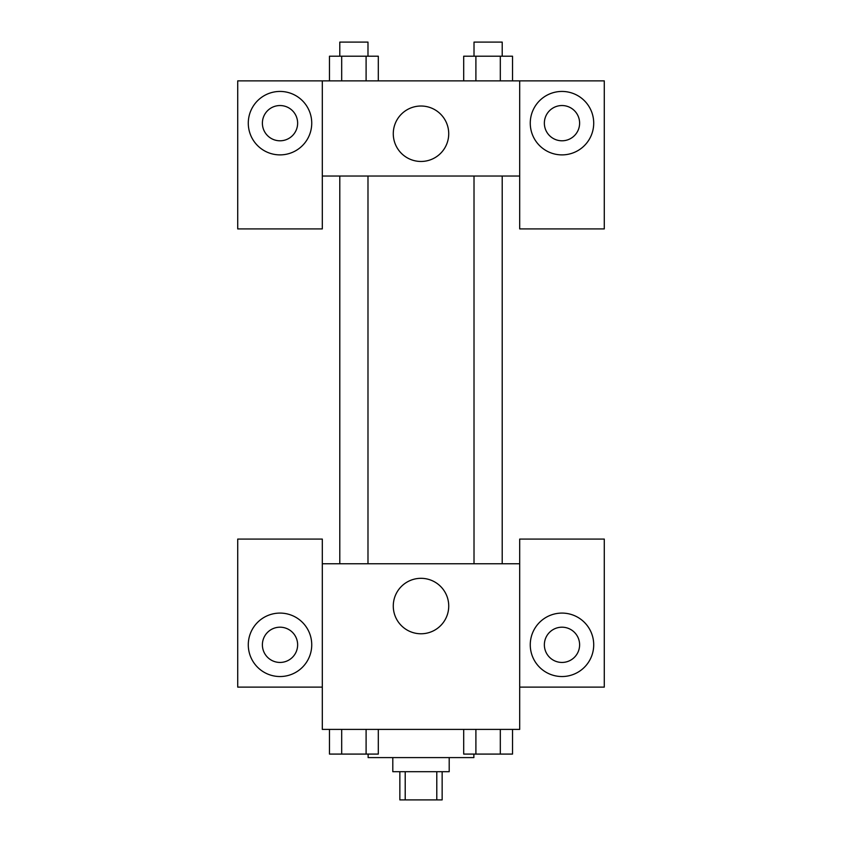 <?xml version="1.0" encoding="UTF-8"?>
<svg xmlns="http://www.w3.org/2000/svg" width="842" height="842" viewBox="0 0 842 842"><rect width="100%" height="100%" fill="white"/><g stroke="black" fill="none" stroke-linecap="round" stroke-linejoin="round"><path stroke-width="1.26" d="M436.788 771.704L436.788 799.9L399.855 799.9L399.855 771.704M436.788 799.9L442.145 799.9L442.145 771.704M449.196 757.6L449.196 771.704L392.804 771.704L392.804 757.6M405.212 771.704L405.212 799.9M368.133 754.085L368.133 757.6L473.867 757.6L473.867 754.085M519.693 687.114L604.282 687.114L604.282 539.08L519.693 539.08L519.693 729.404L322.307 729.404L322.307 539.08L237.718 539.08L237.718 687.114L322.307 687.114M280.018 676.536A31.722 31.722 0 0 1 252.537 628.953A31.722 31.722 0 0 1 307.488 628.953A31.722 31.722 0 0 1 280.018 676.536M262.388 644.814A17.619 17.619 0 0 1 280.018 627.195A17.619 17.619 0 0 1 297.636 644.814A17.619 17.619 0 0 1 280.018 662.443A17.619 17.619 0 0 1 262.388 644.814M393.277 606.04A27.723 27.723 0 0 1 434.861 582.033A27.723 27.723 0 0 1 434.861 630.058A27.723 27.723 0 0 1 393.277 606.04M519.693 563.751L322.307 563.751M561.982 676.536A31.722 31.722 0 0 1 534.512 628.953A31.722 31.722 0 0 1 589.463 628.953A31.722 31.722 0 0 1 561.982 676.536M544.364 644.814A17.619 17.619 0 0 1 561.982 627.195A17.619 17.619 0 0 1 579.612 644.814A17.619 17.619 0 0 1 561.982 662.443A17.619 17.619 0 0 1 544.364 644.814M502.211 563.751L502.211 176.041M367.986 176.041L367.986 563.751M519.693 176.041L519.693 228.908L604.282 228.908L604.282 80.874L519.693 80.874L519.693 176.041L322.307 176.041L322.307 228.908L237.718 228.908L237.718 80.874L322.307 80.874L322.307 176.041M297.636 123.164A17.619 17.619 0 0 1 280.018 140.793A17.619 17.619 0 0 1 262.388 123.164A17.619 17.619 0 0 1 280.018 105.545A17.619 17.619 0 0 1 297.636 123.164M280.018 154.886A31.722 31.722 0 0 1 252.537 107.302A31.722 31.722 0 0 1 307.488 107.302A31.722 31.722 0 0 1 280.018 154.886M579.612 123.164A17.619 17.619 0 0 1 553.173 138.425A17.619 17.619 0 0 1 553.173 107.902A17.619 17.619 0 0 1 579.612 123.164M561.982 154.886A31.722 31.722 0 0 1 534.512 107.302A31.722 31.722 0 0 1 589.463 107.302A31.722 31.722 0 0 1 561.982 154.886M519.693 80.874L322.307 80.874M393.277 133.741A27.723 27.723 0 0 1 434.861 109.734A27.723 27.723 0 0 1 434.861 157.749A27.723 27.723 0 0 1 393.277 133.741M512.525 80.874L512.525 56.203L463.689 56.203L463.689 80.874M500.316 56.203L500.316 80.874M475.898 56.203L475.898 80.874M474.014 56.203L474.014 42.1L502.211 42.1L502.211 56.203M378.311 80.874L378.311 56.203L329.475 56.203L329.475 80.874M366.102 56.203L366.102 80.874M341.684 56.203L341.684 80.874M339.789 56.203L339.789 42.1L367.986 42.1L367.986 56.203M512.525 729.404L512.525 754.085L463.689 754.085L463.689 729.404M500.316 729.404L500.316 754.085M475.898 729.404L475.898 754.085M502.211 754.085L474.014 754.085M378.311 729.404L378.311 754.085L329.475 754.085L329.475 729.404M366.102 729.404L366.102 754.085M341.684 729.404L341.684 754.085M367.986 754.085L339.789 754.085M474.014 563.751L474.014 176.041M339.789 176.041L339.789 563.751"/></g></svg>

